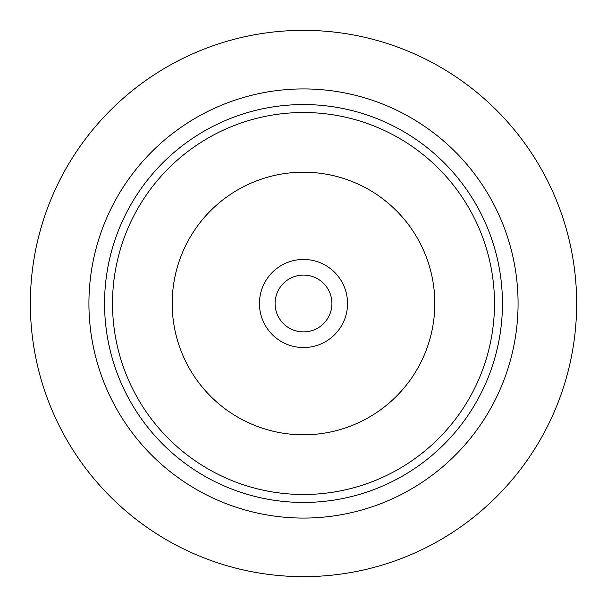 <?xml version="1.0" encoding="UTF-8"?>
<svg xmlns="http://www.w3.org/2000/svg" width="607" height="607" viewBox="0 0 607 607"><rect width="100%" height="100%" fill="white"/><g stroke="black" fill="none" stroke-linecap="round" stroke-linejoin="round"><path stroke-width="0.91" d="M30.35 303.5A273.15 273.15 0 0 1 440.075 66.945A273.15 273.15 0 0 1 440.075 540.055A273.15 273.15 0 0 1 30.35 303.5M104.556 303.5A198.944 198.944 0 0 1 402.972 131.211A198.944 198.944 0 0 1 402.972 475.789A198.944 198.944 0 0 1 104.556 303.5M259.447 303.5A44.053 44.053 0 0 1 325.527 265.35A44.053 44.053 0 0 1 325.527 341.65A44.053 44.053 0 0 1 259.447 303.5M434.802 303.5A131.302 131.302 0 0 0 303.5 172.198A131.302 131.302 0 0 0 172.198 303.5A131.302 131.302 0 0 0 303.5 434.802A131.302 131.302 0 0 0 434.802 303.5M112.515 303.5A190.985 190.985 0 0 0 303.5 494.485A190.985 190.985 0 0 0 494.485 303.5A190.985 190.985 0 0 0 303.5 112.515A190.985 190.985 0 0 0 112.515 303.5A190.985 190.985 0 0 1 303.5 112.515A190.985 190.985 0 0 1 494.485 303.5A190.985 190.985 0 0 1 303.5 494.485A190.985 190.985 0 0 1 112.515 303.5M275.077 303.5A28.423 28.423 0 0 0 317.711 328.114A28.423 28.423 0 0 0 317.711 278.886A28.423 28.423 0 0 0 275.077 303.5M576.65 303.5A273.15 273.15 0 0 1 166.925 540.055A273.15 273.15 0 0 1 166.925 66.945A273.15 273.15 0 0 1 576.65 303.5M88.925 303.5A214.575 214.575 0 0 1 410.787 117.675A214.575 214.575 0 0 1 410.787 489.325A214.575 214.575 0 0 1 88.925 303.5"/></g></svg>

